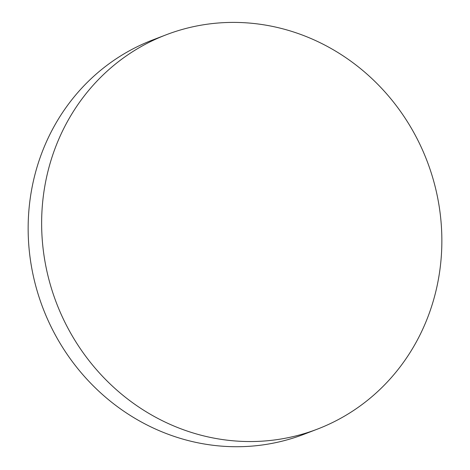 <?xml version="1.0" encoding="UTF-8"?>
<svg xmlns="http://www.w3.org/2000/svg" width="470" height="470" viewBox="0 0 470 470"><rect width="100%" height="100%" fill="white"/><g stroke="black" fill="none" stroke-linecap="round" stroke-linejoin="round"><path stroke-width="0.7" d="M441.853 238.784A211.165 198.434 69 0 0 166.057 34.839A211.165 198.434 69 0 0 41.642 225.165A211.165 198.434 69 0 0 317.432 429.11A211.165 198.434 69 0 0 441.853 238.784M166.057 34.839L152.574 40.015A211.165 198.434 69 0 0 43.011 308.273A211.165 198.434 69 0 0 303.949 434.292L317.432 429.11"/></g></svg>
